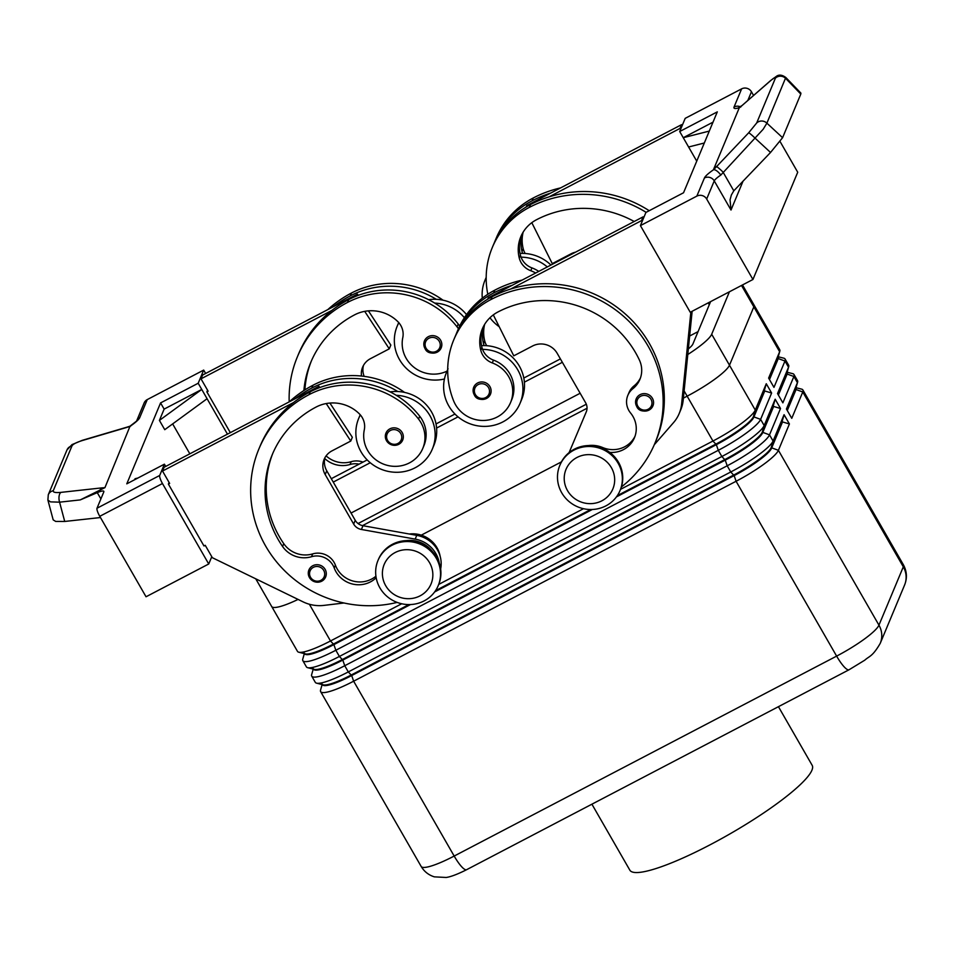 <?xml version="1.0" encoding="UTF-8"?>
<svg xmlns="http://www.w3.org/2000/svg" width="953" height="953" viewBox="0 0 953 953"><rect width="100%" height="100%" fill="white"/><g stroke="black" fill="none" stroke-linecap="round" stroke-linejoin="round"><path stroke-width="1.43" d="M321.626 581.247A9.065 8.696 22.7 0 1 308.915 569.965A9.065 8.696 22.7 0 1 323.21 567.035A9.065 8.696 22.7 0 1 321.733 581.199M360.365 414.924A39.883 38.275 -157.3 0 0 358.697 418.403A39.883 38.275 -157.3 0 0 361.02 451.793A39.883 38.275 -157.3 0 0 398.187 472.259A39.883 38.275 -157.3 0 0 432.317 449.125A39.883 38.275 -157.3 0 0 429.982 415.734A39.883 38.275 -157.3 0 0 396.222 395.281A85.77 82.315 22.7 0 1 419.725 416.235A30.818 29.579 22.7 0 1 423.942 445.635L422.763 448.458A30.818 29.579 22.7 0 1 398.568 466.172A30.818 29.579 22.7 0 1 370.098 454.116A30.818 29.579 22.7 0 1 364.296 429.839A18.131 17.404 -157.3 0 0 359.293 413.781A36.262 34.796 -157.3 0 0 316.158 407.014A101.53 97.432 -157.3 0 0 272.296 454.545A101.53 97.432 -157.3 0 0 282.576 546.486A25.386 24.361 -157.3 0 0 311.512 556.719A18.131 17.404 22.7 0 1 334.217 567.964A25.386 24.361 -157.3 0 0 376.161 577.721M432.317 449.125L433.877 445.361A39.883 38.275 -157.3 0 0 431.554 411.97A39.883 38.275 -157.3 0 0 397.794 391.528A39.883 38.275 22.7 0 0 390.158 391.886M440.131 556.218A27.196 26.1 -157.3 0 0 409.325 534.014M486.447 398.485A9.065 8.696 22.7 0 1 473.736 387.204A9.065 8.696 22.7 0 1 491.105 391.349A9.065 8.696 22.7 0 1 486.554 398.437M398.854 322.722A39.883 38.275 -157.3 0 0 397.187 326.188A39.883 38.275 -157.3 0 0 399.51 359.591A39.883 38.275 -157.3 0 0 444.443 378.996M303.888 390.527A101.53 97.432 22.7 0 1 310.785 362.343A101.53 97.432 22.7 0 1 354.659 314.812A36.262 34.796 22.7 0 1 397.782 321.578A18.131 17.404 22.7 0 1 402.785 337.636A30.818 29.579 -157.3 0 0 408.587 361.914A30.818 29.579 -157.3 0 0 447.04 371.134M778.125 357.113L778.184 357.208A38.442 6.742 150.1 0 1 778.089 358.995L769.488 379.58M754.002 304.972L779.733 349.727A43.516 7.636 150.1 0 1 779.804 351.252A43.516 7.636 150.1 0 1 779.637 351.74L768.63 378.091L773.967 387.371L784.974 361.032A43.516 7.636 -29.9 0 0 785.069 359.007A43.516 7.636 -29.9 0 0 783.795 358.173L778.22 356.767M787.023 372.587L787.083 372.683A38.442 6.742 150.1 0 1 786.987 374.469L778.387 395.054M785.069 359.007L788.631 365.19A43.516 7.636 150.1 0 1 788.703 366.714A43.516 7.636 150.1 0 1 788.524 367.215L777.529 393.565L782.866 402.845L793.873 376.506A43.516 7.636 -29.9 0 0 793.968 374.481A43.516 7.636 -29.9 0 0 792.693 373.647L787.118 372.242M795.922 388.062L795.981 388.145A38.442 6.742 150.1 0 1 795.886 389.944L787.285 410.529M793.968 374.481L797.53 380.664A43.516 7.636 150.1 0 1 797.601 382.189A43.516 7.636 150.1 0 1 797.423 382.689L786.428 409.04L791.764 418.319L802.771 391.981A43.516 7.636 -29.9 0 0 802.867 389.956A43.516 7.636 -29.9 0 0 801.592 389.122L796.017 387.716M304.388 653.174L304.734 653.794A38.442 6.742 -29.9 0 0 311.619 653.972A38.442 6.742 -29.9 0 0 333.895 644.609L410.54 604.536M304.341 653.615L302.756 659.131A43.516 7.636 -29.9 0 0 302.828 660.655A43.516 7.636 -29.9 0 0 310.618 660.858A43.516 7.636 -29.9 0 0 335.837 650.256L718.288 450.316A43.516 7.636 -29.9 0 0 746.27 433.103A43.516 7.636 -29.9 0 0 760.613 419.368L771.62 393.017L766.272 383.737L755.276 410.076A43.516 7.636 150.1 0 1 740.934 423.823A43.516 7.636 150.1 0 1 712.951 441.036L620.546 489.342M616.436 496.906L716.346 444.67A38.442 6.742 -29.9 0 0 741.065 429.469A38.442 6.742 -29.9 0 0 753.74 417.331L764.735 390.98L771.62 393.017M408.932 604.571L333.538 643.99A38.442 6.742 150.1 0 1 311.262 653.353A38.442 6.742 150.1 0 1 305.508 653.913L298.765 652.209A43.516 7.636 150.1 0 1 297.491 651.375L271.76 606.62M401.689 603.761L330.5 640.976A43.516 7.636 150.1 0 1 305.282 651.578A43.516 7.636 150.1 0 1 298.765 652.209M766.272 383.737L764.377 390.361L753.382 416.711A38.442 6.742 150.1 0 1 740.707 428.85A38.442 6.742 150.1 0 1 715.989 444.05L617.33 495.631M313.239 669.089L311.655 674.605A43.516 7.636 -29.9 0 0 311.726 676.13A43.516 7.636 -29.9 0 0 319.517 676.332A43.516 7.636 -29.9 0 0 344.736 665.73L727.187 465.791A43.516 7.636 -29.9 0 0 755.169 448.577A43.516 7.636 -29.9 0 0 769.512 434.842L780.519 408.492L775.17 399.212L764.175 425.55A43.516 7.636 150.1 0 1 749.82 439.297A43.516 7.636 150.1 0 1 721.85 456.511L339.399 656.45A43.516 7.636 150.1 0 1 314.18 667.052A43.516 7.636 150.1 0 1 307.664 667.684A43.516 7.636 150.1 0 1 306.389 666.85L302.828 660.655M322.138 684.564L320.553 690.079A43.516 7.636 -29.9 0 0 320.625 691.604A43.516 7.636 -29.9 0 0 328.416 691.807A43.516 7.636 -29.9 0 0 353.634 681.204L736.085 481.265A43.516 7.636 -29.9 0 0 764.068 464.051A43.516 7.636 -29.9 0 0 778.41 450.316L789.406 423.966L784.069 414.686L773.074 441.025A43.516 7.636 150.1 0 1 758.719 454.772A43.516 7.636 150.1 0 1 730.748 471.985L348.298 671.925A43.516 7.636 150.1 0 1 323.079 682.527A43.516 7.636 150.1 0 1 316.563 683.158A43.516 7.636 150.1 0 1 315.288 682.324L311.726 676.13M313.275 668.649L313.632 669.268A38.442 6.742 -29.9 0 0 320.518 669.447A38.442 6.742 -29.9 0 0 342.794 660.084L725.245 460.144A38.442 6.742 -29.9 0 0 749.963 444.944A38.442 6.742 -29.9 0 0 762.638 432.793L773.633 406.454L780.519 408.492M775.17 399.212L773.276 405.835L762.281 432.185A38.442 6.742 150.1 0 1 749.606 444.324A38.442 6.742 150.1 0 1 724.888 459.525L342.437 659.464A38.442 6.742 150.1 0 1 320.16 668.827A38.442 6.742 150.1 0 1 314.407 669.387L307.664 667.684M322.174 684.123L322.531 684.742A38.442 6.742 -29.9 0 0 329.416 684.921A38.442 6.742 -29.9 0 0 351.693 675.558L734.144 475.618A38.442 6.742 -29.9 0 0 758.862 460.418A38.442 6.742 -29.9 0 0 771.537 448.267L782.532 421.929L789.406 423.966M784.069 414.686L782.175 421.309L771.18 447.648A38.442 6.742 150.1 0 1 758.505 459.799A38.442 6.742 150.1 0 1 733.786 474.999L351.335 674.938A38.442 6.742 150.1 0 1 329.059 684.302A38.442 6.742 150.1 0 1 323.305 684.862L316.563 683.158M573.897 450.15A32.64 31.318 22.7 0 1 611.254 454.879A32.64 31.318 22.7 0 1 620.034 490.581A32.64 31.318 22.7 0 1 605.929 505.852A32.64 31.318 22.7 0 1 568.572 501.123A32.64 31.318 22.7 0 1 559.804 465.433A32.64 31.318 22.7 0 1 573.897 450.15M576.982 457.476A25.386 24.361 22.7 0 1 611.385 467.661A25.386 24.361 22.7 0 1 601.903 500.801A25.386 24.361 22.7 0 1 567.5 490.604A25.386 24.361 22.7 0 1 576.982 457.476M559.804 465.433L560.197 464.492A32.64 31.318 22.7 0 1 574.29 449.208A32.64 31.318 22.7 0 1 611.647 453.938A32.64 31.318 22.7 0 1 620.427 489.639L620.034 490.581M424.109 600.914A32.64 31.318 -157.3 0 0 438.213 585.63A32.64 31.318 -157.3 0 0 429.434 549.929A32.64 31.318 -157.3 0 0 392.076 545.211A32.64 31.318 -157.3 0 0 377.984 560.483A32.64 31.318 -157.3 0 0 386.751 596.185A32.64 31.318 -157.3 0 0 424.109 600.914M420.082 595.851A25.386 24.361 -157.3 0 0 429.565 562.711A25.386 24.361 -157.3 0 0 395.161 552.526A25.386 24.361 -157.3 0 0 385.679 585.654A25.386 24.361 -157.3 0 0 420.082 595.851M438.213 585.63L438.606 584.689A32.64 31.318 -157.3 0 0 429.827 548.999A32.64 31.318 -157.3 0 0 392.469 544.27A32.64 31.318 -157.3 0 0 378.377 559.542L377.984 560.483M520.04 253.438A39.883 38.275 22.7 0 1 522.613 253.391A39.883 38.275 22.7 0 1 550.929 265.041M482.301 298.218A39.883 38.275 22.7 0 1 484.97 280.301A39.883 38.275 22.7 0 1 486.185 277.68M538.767 271.402A30.818 29.579 -157.3 0 0 531.953 267.9A18.131 17.404 22.7 0 1 521.041 257.155A39.883 38.275 22.7 0 1 547.308 266.935M437.165 352.169A9.065 8.696 22.7 0 1 424.454 340.888A9.065 8.696 22.7 0 1 438.749 337.958A9.065 8.696 22.7 0 1 437.272 352.122M634.996 436.295A25.386 24.361 22.7 0 1 602.737 447.565A27.196 26.1 -157.3 0 0 588.299 445.563M621.392 486.959A116.028 111.358 -157.3 0 0 654.89 443.312A116.028 111.358 -157.3 0 0 623.679 316.396A116.028 111.358 -157.3 0 0 490.866 299.576A85.77 82.315 -157.3 0 0 453.807 339.733A85.77 82.315 -157.3 0 0 453.58 400.748A30.818 29.579 -157.3 0 0 481.992 420.452A30.818 29.579 -157.3 0 0 510.546 402.571A30.818 29.579 -157.3 0 0 510.629 380.652A30.818 29.579 -157.3 0 0 492.284 362.926A18.131 17.404 22.7 0 1 480.777 350.275A36.262 34.796 22.7 0 1 482.313 328.94A36.262 34.796 22.7 0 1 497.978 311.953A101.53 97.432 22.7 0 1 639.368 359.96A25.386 24.361 22.7 0 1 639.904 379.401A25.386 24.361 22.7 0 1 632.863 388.717A18.131 17.404 -157.3 0 0 627.836 395.376A18.131 17.404 -157.3 0 0 630.588 413.018A25.386 24.361 22.7 0 1 634.46 437.725A25.386 24.361 22.7 0 1 609.717 452.377M510.546 402.571L511.725 399.748A30.818 29.579 -157.3 0 0 511.809 377.829A30.818 29.579 -157.3 0 0 493.463 360.103A18.131 17.404 22.7 0 1 482.552 349.358A39.883 38.275 22.7 0 1 517.765 369.847A39.883 38.275 22.7 0 1 520.088 403.238A39.883 38.275 22.7 0 1 485.959 426.372A39.883 38.275 22.7 0 1 448.792 405.907A39.883 38.275 22.7 0 1 446.469 372.504A39.883 38.275 22.7 0 1 447.696 369.883M481.551 345.653A39.883 38.275 22.7 0 1 484.124 345.594A39.883 38.275 22.7 0 1 519.337 366.083A39.883 38.275 22.7 0 1 521.66 399.474L520.088 403.238M649.005 410.1A9.065 8.696 22.7 0 1 636.199 398.878A9.065 8.696 22.7 0 1 653.567 403.012A9.065 8.696 22.7 0 1 649.005 410.1M398.676 444.372A9.065 8.696 22.7 0 1 385.965 433.091A9.065 8.696 22.7 0 1 400.248 430.16A9.065 8.696 22.7 0 1 398.771 444.324M713.535 169.467L739.171 108.046L770.334 80.91C774.181 77.598 775.885 76.669 775.408 78.146L756.694 122.973L748.653 132.824L713.702 169.622C715.751 169.753 718.145 171.564 720.861 175.03L763.15 129.286L766.891 123.163L785.796 77.479C782.246 74.882 779.185 74.441 776.635 76.169L770.691 80.505A7.255 4.217 -131.1 0 1 770.703 80.493A7.255 4.217 -131.1 0 1 770.798 80.409M748.653 132.824A7.255 0.691 43.8 0 1 751.119 134.528A7.255 0.691 43.8 0 1 755.36 138.423L770.536 152.468L733.798 190.826L731.38 194.948L730.058 199.785L730.999 210.029L743.09 181.058M130.037 426.182L104.937 487.638L80.243 499.908L97.277 492.653A14.509 2.549 150.1 0 1 102.483 491.009A14.509 2.549 150.1 0 1 103.817 491.307A14.509 2.549 150.1 0 1 103.782 491.986L97.003 508.235A7.255 1.596 62.4 0 0 97.48 511.38A7.255 1.596 62.4 0 0 99.767 516.312L146.035 596.769L208.731 563.985L162.463 483.528A7.255 1.596 -117.6 0 1 160.187 478.597A7.255 1.596 -117.6 0 1 159.699 475.464L97.003 508.235M48.281 494.738L47.888 500.051L53.189 519.873L55.679 521.422L64.721 521.458L59.574 502.171A7.255 3.562 -96.3 0 1 59.074 496.322A7.255 3.562 -96.3 0 1 60.897 492.379C55.429 492.892 52.88 492.332 53.273 490.712L71.975 445.885A7.255 6.957 -157.3 0 0 66.984 449.947L48.269 494.774A7.255 6.957 22.7 0 1 53.273 490.712M47.888 500.051L50.461 501.874L59.574 502.171L80.243 499.908M770.536 152.468L782.592 137.685L766.891 123.163A7.255 6.957 22.7 0 0 756.694 122.973M591.908 804.189L629.85 870.172A105.152 18.441 -29.9 0 0 709.628 845.037A105.152 18.441 -29.9 0 0 812.17 765.33L778.434 706.673M255.761 578.828L271.676 606.501A43.516 7.636 -29.9 0 0 298.075 599.425A43.516 7.636 150.1 0 1 279.479 606.704M702.325 195.603A7.255 6.957 22.7 0 1 706.673 199.022L752.941 279.491L690.246 312.262L640.416 225.611L696.846 196.115A7.255 6.957 22.7 0 1 702.325 195.603M716.334 166.501A7.255 0.691 43.8 0 1 718.8 168.204A7.255 0.691 43.8 0 1 723.029 172.1L733.798 190.826M775.408 78.146A7.255 6.957 22.7 0 1 785.606 78.337L800.794 94.073L800.889 93.108L785.832 77.503M747.807 100.494L751.452 91.762A7.255 6.957 -157.3 0 0 741.625 88.855L685.195 118.351L679.703 131.526L717.311 111.858L683.539 192.768L645.92 212.436L640.416 225.611M71.975 445.885C73.012 444.122 76.538 442.323 82.566 440.465L126.761 427.432A7.255 1.346 -106.4 0 0 126.415 427.325L82.208 440.357A7.255 1.346 -106.4 0 0 82.161 440.381M99.91 490.747A7.255 3.562 -96.3 0 1 101.518 487.912L60.897 492.379M130.406 426.074A21.752 3.812 -29.9 0 0 139.686 417.712L147.262 399.581A7.255 6.957 -157.3 0 0 144.129 402.976L136.72 420.714M147.262 399.581L203.692 370.086L205.634 373.469M165.715 466.434L164.404 464.171L159.699 475.464M164.404 464.171L126.785 483.838L160.569 402.916L198.188 383.249L227.457 434.151M203.692 370.086L198.188 383.249M741.577 106.009A7.255 4.217 -131.1 0 1 741.946 105.616A7.255 4.217 -131.1 0 1 741.958 105.604L738.825 107.427L740.886 106.903M698.084 331.608L689.65 336.016L698.084 331.608M580.151 393.255L351.049 513.036L580.151 393.255M421.286 535.145L561.424 461.883M684.123 390.909L687.149 396.162L683.396 398.128L687.149 396.162A43.516 7.636 -29.9 0 0 729.486 365.202L753.835 306.866A43.516 7.636 -29.9 0 0 753.942 304.841L742.494 284.947M710.593 301.624L692.867 344.093A21.752 3.812 150.1 0 1 688.352 348.917M333.252 482.087L370.252 462.741M436.605 428.052L458.036 416.854M524.376 382.165L562.353 362.307M586.321 404.215L358.054 523.542M687.78 354.516A43.516 7.636 -29.9 0 0 711.688 334.253L729.414 291.785M560.4 358.912L523.805 378.043M454.974 414.031L436.033 423.93M367.203 459.918L331.299 478.692M362.521 525.627L587.036 408.253M583.51 508.699L438.725 584.403M100.482 517.539L64.721 521.458M780.09 141.556L797.721 172.231L752.941 279.491M751.452 91.762L753.573 95.455M134.647 479.728L135.064 478.728L137.959 478.001M207.087 398.723L164.75 429.684L159.413 420.404L164.13 409.111L160.569 402.916M189.838 453.819L172.648 423.918M159.413 420.404L201.75 389.443L164.13 409.111M211.78 556.707L208.731 563.985M169.074 482.432L168.383 484.076L203.978 545.962L205.229 545.307L212.352 557.696L303.078 601.855A36.262 34.796 -157.3 0 0 323.901 605.393L343.985 602.987M207.563 390.23L206.872 391.874L230.328 432.65M428.647 299.683A39.883 38.275 22.7 0 1 436.283 299.313A85.77 82.315 22.7 0 0 350.287 295.847A116.028 111.358 22.7 0 0 333.514 306.628L202.584 375.065L201.012 378.829L208.135 391.218L206.872 391.874M404.537 392.398A85.77 82.315 -157.3 0 0 312.965 385.226L311.798 388.05A116.028 111.358 22.7 0 0 295.013 398.83L164.095 467.28L162.522 471.044L169.634 483.421L168.383 484.076M696.738 161.152L688.602 147L704.315 142.998M709.294 131.085L683.253 137.708L713.023 122.151M688.602 147L679.703 131.526M800.794 94.073L782.592 137.685M690.877 311.929L681.621 403.965A36.262 34.796 22.7 0 1 679.203 413.519A36.262 34.796 22.7 0 1 673.545 422.608L654.27 444.753M654.89 443.312L656.069 440.489A116.028 111.358 -157.3 0 0 632.232 320.625A116.028 111.358 -157.3 0 0 510.594 289.069L641.524 220.619L642.096 221.608M526.139 207.027L526.723 205.61L681.586 124.652L682.157 125.641M692.14 311.274L683.182 400.2A36.262 34.796 22.7 0 1 680.776 409.754L679.203 413.519M487.638 299.23L488.234 297.812L643.096 216.855L643.656 217.844M569.084 452.627L586.44 411.446M569.108 452.615L586.25 411.934A10.876 10.435 -157.3 0 0 586.262 411.899A10.876 10.435 -157.3 0 0 585.63 402.785L557.16 353.277A18.131 17.404 -157.3 0 0 532.584 345.999L513.774 355.826L493.309 314.895M641.524 220.619L643.096 216.855M640.44 377.972A25.386 24.361 22.7 0 1 634.043 385.894A18.131 17.404 -157.3 0 0 629.016 392.553L627.836 395.376M484.124 345.594A18.131 17.404 22.7 0 1 483.528 343.688A36.262 34.796 22.7 0 1 483.862 325.712M512.166 285.304A116.028 111.358 -157.3 0 0 493.618 292.988A85.77 82.315 -157.3 0 0 456.558 333.157A85.77 82.315 -157.3 0 0 455.796 335.039M510.594 289.069A116.028 111.358 -157.3 0 0 492.046 296.752A85.77 82.315 -157.3 0 0 454.986 336.921L453.807 339.733M482.552 349.358A18.131 17.404 22.7 0 1 481.956 347.452A36.262 34.796 22.7 0 1 482.933 327.534M456.558 333.157L457.738 330.334A85.77 82.315 22.7 0 1 494.786 290.165A116.028 111.358 22.7 0 1 522.125 280.099M484.636 324.377A36.262 34.796 -157.3 0 0 484.708 340.864A18.131 17.404 -157.3 0 0 486.721 345.701M649.219 210.72A116.028 111.358 -157.3 0 0 549.083 196.866L680.013 128.417L680.585 129.405M575.541 252.176A18.131 17.404 -157.3 0 0 571.085 253.796L552.275 263.624L531.81 222.68M681.586 124.652L680.013 128.417M550.655 193.102A116.028 111.358 -157.3 0 0 532.108 200.785A85.77 82.315 -157.3 0 0 495.048 240.942A85.77 82.315 -157.3 0 0 494.285 242.836M522.613 253.391A18.131 17.404 22.7 0 1 522.018 251.485A36.262 34.796 22.7 0 1 522.363 233.509M499.217 326.7A39.883 38.275 22.7 0 1 489.961 317.742M560.614 187.896A116.028 111.358 -157.3 0 0 533.287 197.962A85.77 82.315 -157.3 0 0 496.227 238.119L495.048 240.942M525.21 253.498A18.131 17.404 22.7 0 1 523.197 248.662A36.262 34.796 22.7 0 1 523.137 232.175M549.083 196.866A116.028 111.358 -157.3 0 0 530.535 204.55A85.77 82.315 -157.3 0 0 493.475 244.707L492.296 247.53A85.77 82.315 22.7 0 1 529.356 207.373A116.028 111.358 22.7 0 1 646.122 212.328M487.805 294.274A85.77 82.315 22.7 0 1 492.296 247.53M634.21 221.501A101.53 97.432 -157.3 0 0 536.479 219.75A36.262 34.796 -157.3 0 0 520.803 236.725A36.262 34.796 -157.3 0 0 519.266 258.072A18.131 17.404 -157.3 0 0 530.773 270.723A30.818 29.579 22.7 0 1 535.669 273.023M521.041 257.155A18.131 17.404 22.7 0 1 520.445 255.249A36.262 34.796 22.7 0 1 521.434 235.331M782.175 421.309L782.532 421.929M773.276 405.835L773.633 406.454M590.753 509.521L435.509 590.681M434.616 591.956L592.361 509.486M764.377 390.361L764.735 390.98M786.928 409.909L795.529 389.324A38.442 6.742 -29.9 0 0 795.684 388.884L797.601 382.189M778.041 394.435L786.63 373.85A38.442 6.742 -29.9 0 0 786.785 373.409L788.703 366.714M769.142 378.96L777.731 358.376A38.442 6.742 -29.9 0 0 777.886 357.935L779.804 351.252M458.417 328.749A30.818 29.579 -157.3 0 0 457.047 326.855A85.77 82.315 -157.3 0 0 347.535 302.423A116.028 111.358 -157.3 0 0 297.407 356.756A116.028 111.358 -157.3 0 0 289.188 401.868M359.102 464.159A18.131 17.404 -157.3 0 0 350.001 464.516A25.386 24.361 22.7 0 1 324.77 458.56M297.407 356.756L298.587 353.932A116.028 111.358 22.7 0 1 331.942 310.392A116.028 111.358 22.7 0 1 348.715 299.599A85.77 82.315 22.7 0 1 434.711 303.078A85.77 82.315 22.7 0 1 458.226 324.032A30.818 29.579 22.7 0 1 459.668 326.045M326.105 455.879A25.386 24.361 -157.3 0 0 351.18 461.693A18.131 17.404 22.7 0 1 362.998 462.122M311.393 360.937A101.53 97.432 -157.3 0 0 304.912 389.872M333.514 306.628L357.446 294.108L358.257 295.359M327.868 309.57A116.028 111.358 22.7 0 1 351.466 293.024A85.77 82.315 22.7 0 1 443.026 300.195M466.517 314.609A39.883 38.275 -157.3 0 0 436.283 299.313M464.397 317.706A39.883 38.275 -157.3 0 0 434.711 303.078M364.165 376.364A18.131 17.404 22.7 0 1 363.522 365.333M361.497 376.042A18.131 17.404 22.7 0 1 362.616 367.167A18.131 17.404 22.7 0 1 370.455 358.673L389.265 348.846L390.837 345.081L368.418 310.857M357.446 294.108L356.672 295.966M331.942 310.392L201.012 378.829M389.265 348.846L364.701 311.345M295.013 398.83L318.957 386.31L319.767 387.561M311.798 388.05A85.77 82.315 22.7 0 1 397.794 391.528M312.965 385.226A116.028 111.358 -157.3 0 0 289.367 401.785M397.139 602.403A116.028 111.358 22.7 0 1 280.158 566.046A116.028 111.358 22.7 0 1 258.906 448.958A116.028 111.358 22.7 0 1 309.046 394.637A85.77 82.315 22.7 0 1 418.546 419.058A30.818 29.579 22.7 0 1 422.763 448.458M258.906 448.958L260.086 446.135A116.028 111.358 22.7 0 1 293.453 402.595A116.028 111.358 22.7 0 1 310.225 391.814A85.77 82.315 22.7 0 1 396.222 395.281M406.478 540.613A27.196 26.1 22.7 0 1 432.293 551.394M272.892 453.14A101.53 97.432 -157.3 0 0 283.756 543.663A25.386 24.361 -157.3 0 0 312.691 553.896A18.131 17.404 22.7 0 1 335.396 565.141A25.386 24.361 -157.3 0 0 375.923 576.196M439.214 562.878A29.007 27.84 -157.3 0 0 415.186 539.112L361.401 529.475A10.876 10.435 22.7 0 1 353.658 524.067L325.187 474.546A18.131 17.404 22.7 0 1 324.127 459.37A18.131 17.404 22.7 0 1 331.954 450.888L350.764 441.048L352.336 437.284L329.917 403.059M440.655 568.977A29.007 27.84 -157.3 0 0 416.759 535.348L362.974 525.711A10.876 10.435 22.7 0 1 355.231 520.302L326.748 470.782A18.131 17.404 22.7 0 1 325.021 457.535M293.453 402.595L162.522 471.044M318.183 388.169L318.957 386.31M350.764 441.048L326.212 403.548M320.863 580.341A7.612 7.302 22.7 0 1 309.558 573.706A7.612 7.302 22.7 0 1 323.71 570.394A7.612 7.302 22.7 0 1 320.863 580.341M478.203 384.571A7.612 7.302 -157.3 0 0 475.356 394.518A7.612 7.302 -157.3 0 0 489.508 391.612A7.612 7.302 -157.3 0 0 478.203 384.571M741.517 285.459L779.637 351.74L777.731 358.376L784.974 361.032L788.524 367.215L786.63 373.85L793.873 376.506L797.423 382.689L795.529 389.324L802.771 391.981L903.313 566.832A21.752 20.883 22.7 0 1 905.35 582.831A21.752 20.883 22.7 0 1 904.576 585.047C907.339 578.197 906.958 571.455 903.408 564.807A43.516 7.636 150.1 0 1 903.313 566.832L878.952 625.156A21.752 20.883 22.7 0 1 881.001 641.166A21.752 20.883 22.7 0 1 880.227 643.37L904.576 585.047M687.149 396.162L712.951 441.036L716.346 444.67L718.288 450.316L721.85 456.511L725.245 460.144L727.187 465.791L730.748 471.985L734.144 475.618L736.085 481.265L836.627 656.117A21.752 4.777 62.4 0 0 844.87 667.588A21.752 4.777 62.4 0 0 849.063 669.756L864.812 660.155C869.219 656.045 872.376 656.915 880.227 643.37M309.38 604.262L330.5 640.976L333.895 644.609L335.837 650.256L339.399 656.45L342.794 660.084L344.736 665.73L348.298 671.925L351.693 675.558L353.634 681.204L454.176 856.056A43.516 7.636 150.1 0 1 428.957 866.658A43.516 7.636 150.1 0 1 421.166 866.456L320.625 691.604M729.474 365.213L755.276 410.076L753.382 416.711L760.613 419.368L764.175 425.55L762.281 432.185L769.512 434.842L773.074 441.025L771.18 447.648L778.41 450.316L878.952 625.156A43.516 7.636 150.1 0 1 864.609 638.903A43.516 7.636 150.1 0 1 836.627 656.117L454.176 856.056A21.752 4.777 -117.6 0 0 462.419 867.528A21.752 4.777 -117.6 0 0 466.613 869.696C453.604 876.295 447.743 877.284 446.135 877.463L434.365 876.855C428.647 875.08 424.252 871.614 421.166 866.456M428.921 338.255A7.612 7.302 22.7 0 1 439.25 341.317A7.612 7.302 22.7 0 1 429.076 351.133A7.612 7.302 22.7 0 1 428.921 338.255M602.737 447.565L602.463 448.208M640.666 396.245A7.612 7.302 -157.3 0 0 637.819 406.181A7.612 7.302 -157.3 0 0 651.971 403.286A7.612 7.302 -157.3 0 0 640.666 396.245M397.901 443.467A7.612 7.302 22.7 0 1 386.596 436.831A7.612 7.302 22.7 0 1 400.748 433.52A7.612 7.302 22.7 0 1 397.901 443.467M706.673 199.022L714.25 180.891A14.509 2.549 150.1 0 1 717.311 177.627A14.509 2.549 150.1 0 1 720.861 175.03M713.702 169.622A21.752 3.812 -29.9 0 0 704.422 177.985A7.255 6.957 22.7 0 1 714.25 180.891L730.999 210.029M741.625 88.855L734.06 106.986A7.255 6.957 22.7 0 1 740.505 106.843M99.767 516.312L162.463 483.528M139.686 417.712A7.255 6.957 -157.3 0 0 136.755 420.666M82.566 440.465A7.255 1.346 -106.4 0 0 82.22 440.357L71.999 444.61L66.996 449.911M126.761 427.432L130.573 426.217M104.937 487.638L101.518 487.912M734.06 106.986A21.752 3.812 -29.9 0 0 739.588 107.606M704.422 177.985L696.846 196.115M708.21 302.875L709.282 304.757M711.688 334.253L729.486 365.202M97.277 492.653L100.887 498.931M681.621 403.965L683.182 400.2M492.046 296.752L490.866 299.576M493.463 360.103L492.284 362.926M481.956 347.452L480.777 350.275M634.043 385.894L632.863 388.717M494.786 290.165L493.618 292.988M484.708 340.864L483.528 343.688M532.108 200.785L533.287 197.962M522.018 251.485L523.197 248.662M529.356 207.373L530.535 204.55M530.773 270.723L531.953 267.9M519.266 258.072L520.445 255.249M347.535 302.423L348.715 299.599M350.001 464.516L351.18 461.693M457.047 326.855L458.226 324.032M350.287 295.847L351.466 293.024M310.225 391.814L309.046 394.637M335.396 565.141L334.217 567.964M312.691 553.896L311.512 556.719M283.756 543.663L282.576 546.486M419.725 416.235L418.546 419.058M415.186 539.112L416.759 535.348M325.187 474.546L326.748 470.782M353.658 524.067L355.231 520.302M361.401 529.475L362.974 525.711M325.652 576.958L321.697 581.247C312.215 583.117 307.962 579.364 308.915 569.965M358.697 418.403L360.21 414.758M490.461 394.185L486.506 398.485C481.682 400.26 471.926 400.546 473.736 387.204M486.185 277.371L484.97 280.301M424.454 340.888C422.644 354.218 432.4 353.944 437.224 352.169L441.179 347.869M652.924 405.859L648.969 410.147C644.145 411.922 634.376 412.208 636.199 398.878M402.69 440.083L398.735 444.372C389.253 446.242 385 442.478 385.965 433.091M136.553 421.107L129.894 426.265M126.415 427.337L130.18 426.134M770.703 80.493L741.958 105.604M448.041 368.751L446.469 372.504M849.063 669.756L466.613 869.696M903.408 564.807L802.867 389.956M397.187 326.188L398.759 322.424"/></g></svg>
